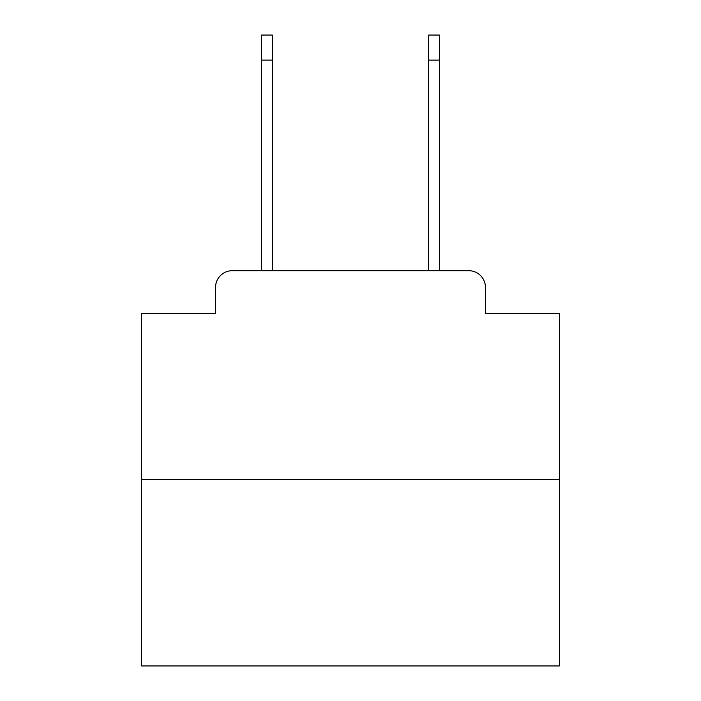 <?xml version="1.0" encoding="UTF-8"?>
<svg xmlns="http://www.w3.org/2000/svg" width="701" height="701" viewBox="0 0 701 701"><rect width="100%" height="100%" fill="white"/><g stroke="black" fill="none" stroke-linecap="round" stroke-linejoin="round"><path stroke-width="1.05" d="M215.549 287.41L215.549 313.312L215.549 287.41A16.71 16.71 0 0 1 232.259 270.7L261.508 270.7L261.508 35.05L272.365 35.05L272.365 270.7L285.325 270.7M559.407 479.607L141.593 479.607L141.593 665.95L559.407 665.95L559.407 313.312L485.451 313.312L485.451 287.41A16.71 16.71 0 0 0 468.741 270.7L232.259 270.7M141.593 479.607L141.593 313.312L215.549 313.312M415.675 270.7L428.635 270.7L428.635 35.05L439.492 35.05L439.492 60.12L428.635 60.12M439.492 60.12L439.492 270.7L468.741 270.7M485.451 313.312L485.451 287.41M261.508 60.12L272.365 60.12"/></g></svg>
